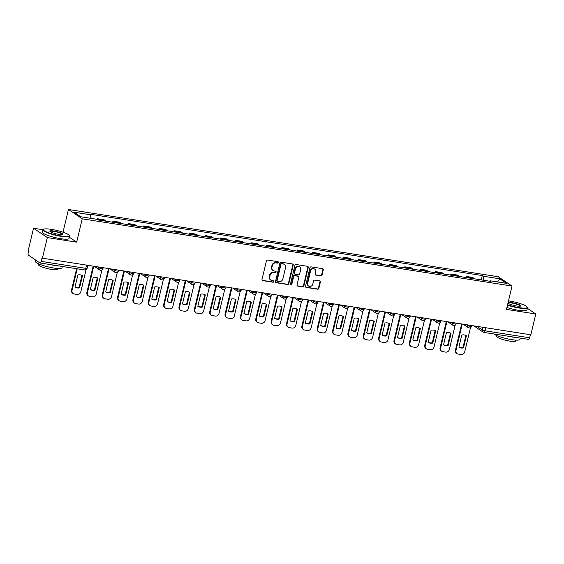 <?xml version="1.0" encoding="UTF-8"?>
<svg xmlns="http://www.w3.org/2000/svg" width="564" height="564" viewBox="0 0 564 564"><rect width="100%" height="100%" fill="white"/><g stroke="black" fill="none" stroke-linecap="round" stroke-linejoin="round"><path stroke-width="0.85" d="M278.397 262.5A0.747 0.67 124 0 0 277.89 261.675L267.625 260.067A1.072 0.959 124 0 0 266.412 260.942L262.006 279.441A1.072 0.959 124 0 0 262.725 280.618L272.997 282.226A0.747 0.67 124 0 0 273.589 280.879A0.747 0.67 124 0 0 273.336 280.787L272.01 280.576A3.433 3.074 124 0 1 270.875 280.132A3.433 3.074 124 0 1 269.698 276.804L270.064 275.26A3.433 3.074 124 0 1 273.942 272.461L275.274 272.666A0.747 0.67 124 0 0 275.859 271.326A0.747 0.67 124 0 0 275.613 271.228L274.287 271.023A3.433 3.074 124 0 1 273.145 270.579A3.433 3.074 124 0 1 271.975 267.251L272.341 265.707A3.433 3.074 124 0 1 276.219 262.902L277.544 263.113A0.747 0.67 124 0 0 278.397 262.5M273.145 270.579L272.743 270.304A3.433 3.074 124 0 1 271.573 266.976L271.94 265.44A3.433 3.074 124 0 1 275.817 262.634L277.143 262.838A0.747 0.67 124 0 0 277.911 261.675M262.189 280.315A1.072 0.959 124 0 0 262.323 280.343L272.595 281.951A0.747 0.67 124 0 0 273.357 280.787M270.875 280.132L270.466 279.857A3.433 3.074 124 0 1 269.296 276.536L269.662 274.992A3.433 3.074 124 0 1 273.54 272.186L274.865 272.398A0.747 0.67 124 0 0 275.634 271.235M320.831 275.902A1.072 0.959 124 0 0 322.044 275.028L323.278 269.839A1.072 0.959 124 0 0 322.559 268.661L311.152 266.878A1.072 0.959 124 0 0 309.939 267.752L305.54 286.251A1.072 0.959 124 0 0 306.259 287.428L317.659 289.212A1.072 0.959 124 0 0 318.871 288.331L320.366 282.063A1.072 0.959 124 0 0 319.64 280.886L314.761 280.125A1.072 0.959 124 0 0 313.549 280.999L312.808 284.108A2.869 2.566 124 0 1 307.641 283.297L310.545 271.122A2.869 2.566 124 0 1 315.713 271.933L315.227 273.963A1.072 0.959 124 0 0 315.953 275.14L320.43 275.634A1.072 0.959 124 0 0 321.635 274.76L322.876 269.571A1.072 0.959 124 0 0 322.693 268.697M42.998 229.724L33.53 228.244L47.341 237.564L76.676 242.153L82.238 218.811L512.027 286.054L506.465 309.396L535.8 313.986L530.837 334.812L41.976 258.122L41.2 261.372L85.791 268.344A2.185 0.374 13.4 0 0 87.117 268.309L87.787 265.496M47.341 237.564L42.378 258.397M293.224 265.136A1.072 0.959 124 0 0 292.504 263.959L281.105 262.175A1.072 0.959 124 0 0 279.892 263.05L275.486 281.549A1.072 0.959 124 0 0 276.205 282.726L287.612 284.51A1.072 0.959 124 0 0 288.817 283.636L293.224 265.136L292.822 264.868A1.072 0.959 124 0 0 292.638 263.994M296.128 264.53L307.528 266.314A1.072 0.959 124 0 1 308.254 267.491L303.848 285.983A1.072 0.959 124 0 1 302.635 286.857L297.757 286.096A1.072 0.959 124 0 1 297.031 284.919L298.821 277.417A1.072 0.959 124 0 0 298.102 276.24L294.859 275.733A1.072 0.959 124 0 0 293.654 276.607L291.792 284.418A0.747 0.67 124 0 1 290.693 284.933A0.747 0.67 124 0 1 290.439 284.207L294.916 265.404A1.072 0.959 124 0 1 296.128 264.53M33.53 228.244L28.574 249.069L28.976 249.344L28.2 252.587A2.185 0.895 -81.1 0 0 28.503 255.224L39.896 262.916A2.185 0.895 -81.1 0 0 40.058 262.986A2.185 0.895 -81.1 0 0 41.2 261.372M63.02 232.199L68.427 209.491L498.216 276.727L512.027 286.054M535.8 313.986L527.354 308.282M530.386 334.741L529.659 337.787A2.185 0.895 98.9 0 1 528.517 339.401L483.926 332.422A2.185 0.895 -81.1 0 0 485.068 330.807L529.659 337.787M105.806 221.166A5.027 2.059 -81.1 0 0 105.32 220.602L98.827 219.586A5.027 2.059 98.9 0 1 99.313 220.15M98.827 219.586L97.6 218.754L97.431 219.466M105.32 220.602L104.093 219.77L97.6 218.754M112.694 222.244L112.955 221.158L114.182 221.983A5.027 2.059 98.9 0 1 114.668 222.547M121.161 223.57A5.027 2.059 -81.1 0 0 120.682 223.006L119.455 222.174L112.955 221.158M128.056 224.641L128.31 223.563L129.537 224.387A5.027 2.059 98.9 0 1 130.023 224.951M136.523 225.967A5.027 2.059 -81.1 0 0 136.037 225.403L134.81 224.578L128.31 223.563M143.411 227.045L143.672 225.96L144.899 226.791A5.027 2.059 98.9 0 1 145.378 227.355M151.878 228.371A5.027 2.059 -81.1 0 0 151.392 227.807L150.165 226.982L143.672 225.96M158.766 229.449L159.027 228.364L160.254 229.196A5.027 2.059 98.9 0 1 160.74 229.759M167.233 230.775A5.027 2.059 -81.1 0 0 166.747 230.211L165.52 229.379L159.027 228.364M174.121 231.853L174.382 230.768L175.608 231.6A5.027 2.059 98.9 0 1 176.095 232.156M182.588 233.179A5.027 2.059 -81.1 0 0 182.109 232.615L180.882 231.783L174.382 230.768M189.483 234.257L189.737 233.172L190.963 233.997A5.027 2.059 98.9 0 1 191.45 234.561M197.95 235.576A5.027 2.059 -81.1 0 0 197.463 235.019L196.237 234.187L189.737 233.172M204.838 236.654L205.099 235.576L206.325 236.401A5.027 2.059 98.9 0 1 206.805 236.965M213.305 237.98A5.027 2.059 -81.1 0 0 212.818 237.416L211.592 236.591L205.099 235.576M220.193 239.058L220.453 237.973L221.68 238.805A5.027 2.059 98.9 0 1 222.167 239.369M228.66 240.384A5.027 2.059 -81.1 0 0 228.173 239.82L226.947 238.988L220.453 237.973M235.548 241.462L235.808 240.377L237.035 241.209A5.027 2.059 98.9 0 1 237.522 241.773M244.015 242.788A5.027 2.059 -81.1 0 0 243.535 242.224L242.308 241.392L235.808 240.377M250.909 243.867L251.163 242.781L252.39 243.606A5.027 2.059 98.9 0 1 252.876 244.17M259.377 245.192A5.027 2.059 -81.1 0 0 258.89 244.628L257.663 243.796L251.163 242.781M266.264 246.264L266.525 245.185L267.752 246.01A5.027 2.059 98.9 0 1 268.231 246.574M274.731 247.589A5.027 2.059 -81.1 0 0 274.245 247.025L273.018 246.2L266.525 245.185M281.619 248.668L281.88 247.582L283.107 248.414A5.027 2.059 98.9 0 1 283.593 248.978M290.086 249.993A5.027 2.059 -81.1 0 0 289.607 249.429L288.373 248.604L281.88 247.582M296.974 251.072L297.235 249.986L298.462 250.818A5.027 2.059 98.9 0 1 298.948 251.382M305.441 252.397A5.027 2.059 -81.1 0 0 304.962 251.833L303.735 251.001L297.235 249.986M312.336 253.476L312.59 252.39L313.817 253.222A5.027 2.059 98.9 0 1 314.303 253.779M320.803 254.801A5.027 2.059 -81.1 0 0 320.317 254.237L319.09 253.405L312.59 252.39M327.691 255.88L327.952 254.794L329.179 255.619A5.027 2.059 98.9 0 1 329.658 256.183M336.158 257.198A5.027 2.059 -81.1 0 0 335.672 256.641L334.445 255.809L327.952 254.794M343.046 258.277L343.307 257.198L344.533 258.023A5.027 2.059 98.9 0 1 345.02 258.587M351.513 259.602A5.027 2.059 -81.1 0 0 351.034 259.038L349.8 258.213L343.307 257.198M358.401 260.681L358.662 259.595L359.888 260.427A5.027 2.059 98.9 0 1 360.375 260.991M366.868 262.006A5.027 2.059 -81.1 0 0 366.389 261.442L365.162 260.61L358.662 259.595M373.763 263.085L374.017 261.999L375.243 262.831A5.027 2.059 98.9 0 1 375.73 263.395M382.23 264.41A5.027 2.059 -81.1 0 0 381.743 263.846L380.517 263.014L374.017 261.999M389.118 265.489L389.379 264.403L390.605 265.228A5.027 2.059 98.9 0 1 391.085 265.792M397.585 266.814A5.027 2.059 -81.1 0 0 397.098 266.25L395.872 265.418L389.379 264.403M404.473 267.886L404.733 266.807L405.96 267.632A5.027 2.059 98.9 0 1 406.447 268.196M412.94 269.211A5.027 2.059 -81.1 0 0 412.46 268.647L411.226 267.822L404.733 266.807M419.827 270.29L420.088 269.204L421.315 270.036A5.027 2.059 98.9 0 1 421.801 270.6M428.295 271.615A5.027 2.059 -81.1 0 0 427.815 271.051L426.588 270.226L420.088 269.204M435.189 272.694L435.443 271.608L436.67 272.44A5.027 2.059 98.9 0 1 437.156 273.004M443.656 274.019A5.027 2.059 -81.1 0 0 443.17 273.455L441.943 272.623L435.443 271.608M450.544 275.098L450.805 274.012L452.032 274.844A5.027 2.059 98.9 0 1 452.511 275.401M459.011 276.423A5.027 2.059 -81.1 0 0 458.525 275.859L457.298 275.028L450.805 274.012M465.899 277.502L466.16 276.416L467.387 277.241A5.027 2.059 98.9 0 1 467.873 277.805M474.366 278.82A5.027 2.059 -81.1 0 0 473.887 278.263L472.653 277.432L466.16 276.416M483.708 280.287L483.235 276.212L499.774 278.799L506.535 283.368L489.996 280.78L490.941 281.415L98.164 219.967L97.219 219.333L80.68 216.745L73.919 212.177L90.459 214.764L90.874 218.338M483.235 276.212L482.291 275.57L89.514 214.123L90.459 214.764M82.238 218.811L68.427 209.491M76.676 242.153L69.287 237.162M481.254 279.899L482.291 275.57M489.996 280.78L489.63 281.21M497.519 281.958L499.774 278.799M275.669 282.423A1.072 0.959 124 0 0 275.803 282.451L287.21 284.235A1.072 0.959 124 0 0 288.416 283.361L292.822 264.868M281.824 263.783A0.747 0.67 124 0 0 280.978 264.396L277.107 280.625A0.747 0.67 124 0 0 277.615 281.45L279.011 281.676A3.433 3.074 124 0 0 282.888 278.87L285.532 267.773A3.433 3.074 124 0 0 284.362 264.445A3.433 3.074 124 0 0 283.227 264.001L281.422 263.508A0.747 0.67 124 0 0 280.576 264.121L280.978 264.396M277.361 281.358L276.959 281.083A0.747 0.67 124 0 1 276.705 280.357L280.576 264.121M284.362 264.445L283.96 264.171A3.433 3.074 124 0 0 282.825 263.726L283.227 264.001M281.422 263.508L282.825 263.726M297.221 285.793A1.072 0.959 124 0 0 297.355 285.821L302.233 286.59A1.072 0.959 124 0 0 303.446 285.708L307.852 267.216A1.072 0.959 124 0 0 307.662 266.342M298.455 276.381L298.053 276.106A1.072 0.959 124 0 0 297.693 275.965L294.457 275.458A1.072 0.959 124 0 0 293.252 276.339L291.391 284.143L291.792 284.418M290.523 284.757A0.747 0.67 124 0 0 291.391 284.143M300.675 269.634A2.869 2.566 124 0 0 295.508 268.824L294.486 273.117A1.072 0.959 124 0 0 295.205 274.294L298.441 274.802A1.072 0.959 124 0 0 299.653 273.921L300.675 269.634M299.695 266.857L299.294 266.582A2.869 2.566 124 0 0 295.106 268.556L295.508 268.824M294.852 274.153L294.443 273.885A1.072 0.959 124 0 1 294.084 272.842L295.106 268.556M315.41 274.837A1.072 0.959 124 0 0 315.551 274.872L320.43 275.634M314.733 269.155L314.331 268.88A2.869 2.566 124 0 0 310.137 270.854L310.545 271.122M308.621 286.082L308.219 285.807A2.869 2.566 124 0 1 307.239 283.029L310.137 270.854M305.723 287.125A1.072 0.959 124 0 0 305.857 287.154L317.257 288.937A1.072 0.959 124 0 0 318.47 288.063L319.964 281.796A1.072 0.959 124 0 0 319.774 280.921M77.86 274.978L74.977 287.104A6.824 6.112 124 0 0 79.602 287.83L82.492 275.704A6.824 6.112 124 0 0 77.86 274.978M77.19 268.795L72.044 290.397A3.278 2.933 124 0 0 74.251 293.999L77.106 294.45A3.278 2.933 124 0 0 80.807 291.771L86.066 269.705M81.956 275.394L79.08 287.471L79.602 287.83M74.984 287.055A6.824 6.112 124 0 0 79.08 287.471M73.165 293.576L72.643 293.224A3.278 2.933 -56 0 1 71.522 290.044L72.044 290.397M76.605 268.704L71.522 290.044M93.222 277.382L90.332 289.508A6.824 6.112 124 0 0 94.956 290.227L97.847 278.108A6.824 6.112 124 0 0 93.222 277.382M93.687 266.419L87.399 292.801A3.278 2.933 124 0 0 89.605 296.403L92.461 296.854A3.278 2.933 124 0 0 96.162 294.175L101.922 270.015M97.311 277.798L94.435 289.875L94.956 290.227M90.346 289.459A6.824 6.112 124 0 0 94.435 289.875M88.52 295.98L87.998 295.628A3.278 2.933 -56 0 1 86.877 292.448L87.399 292.801M93.102 266.328L86.877 292.448M108.577 279.786L105.687 291.905A6.824 6.112 124 0 0 110.318 292.631L113.202 280.505A6.824 6.112 124 0 0 108.577 279.786M109.042 268.824L102.761 295.205A3.278 2.933 124 0 0 104.967 298.807L107.816 299.251A3.278 2.933 124 0 0 111.517 296.572L117.277 272.412M112.673 280.202L109.79 292.279L110.318 292.631M105.701 291.863A6.824 6.112 124 0 0 109.79 292.279M103.875 298.384L103.353 298.032A3.278 2.933 -56 0 1 102.239 294.852L102.761 295.205M108.457 268.732L102.239 294.852M61.229 235.992A13.324 2.298 13.4 0 0 69.175 235.322A13.324 2.298 13.4 0 0 51.409 229.358A13.324 2.298 13.4 0 0 43.647 229.245A13.324 2.298 13.4 0 0 47.961 232.551A13.324 2.298 13.4 0 0 61.229 235.992M69.175 235.322L69.414 235.703A13.656 2.355 -166.6 0 1 69.527 236.154A13.656 2.355 -166.6 0 1 61.272 236.386A13.656 2.355 -166.6 0 1 42.963 229.823A13.656 2.355 -166.6 0 1 43.259 229.47L43.647 229.245M58.776 234.335A6.662 1.149 -166.6 0 1 49.886 231.346A6.662 1.149 -166.6 0 1 53.862 231.014A6.662 1.149 -166.6 0 1 60.496 232.735A6.662 1.149 -166.6 0 1 62.653 234.391A6.662 1.149 -166.6 0 1 58.776 234.335M62.392 234.49A6.338 1.093 13.4 0 0 62.407 234.455A6.338 1.093 13.4 0 0 53.911 231.409A6.338 1.093 13.4 0 0 50.076 231.522A6.338 1.093 13.4 0 0 50.076 231.55M62.308 266.462L61.998 267.766A13.656 2.355 -166.6 0 1 53.742 267.999A13.656 2.355 -166.6 0 1 35.426 261.435L35.743 260.11M58.282 265.834A13.656 2.355 -166.6 0 1 54.37 265.383A13.656 2.355 -166.6 0 1 49.836 264.516M57.895 268.464L57.704 269.282A9.835 1.692 -166.6 0 1 51.761 269.451A9.835 1.692 -166.6 0 1 38.578 264.727L38.768 263.91M69.527 236.154L68.977 238.452A13.656 2.355 -166.6 0 1 60.729 238.692A13.656 2.355 -166.6 0 1 42.413 232.128L42.963 229.823M507.565 304.793A13.324 2.298 13.4 0 0 519.176 307.634A13.324 2.298 13.4 0 0 527.121 306.964A13.324 2.298 13.4 0 0 509.348 301A13.324 2.298 13.4 0 0 508.495 300.873M527.121 306.964L527.361 307.345A13.656 2.355 -166.6 0 1 527.467 307.796A13.656 2.355 -166.6 0 1 519.218 308.029A13.656 2.355 -166.6 0 1 507.473 305.166M508.101 302.53A6.662 1.149 -166.6 0 1 511.809 302.656A6.662 1.149 -166.6 0 1 518.443 304.377A6.662 1.149 -166.6 0 1 520.6 306.033A6.662 1.149 -166.6 0 1 516.716 305.977A6.662 1.149 -166.6 0 1 507.952 303.136M520.339 306.132A6.338 1.093 13.4 0 0 520.353 306.097A6.338 1.093 13.4 0 0 511.851 303.051A6.338 1.093 13.4 0 0 508.023 303.164A6.338 1.093 13.4 0 0 508.016 303.199M520.248 338.104L519.938 339.408A13.656 2.355 -166.6 0 1 511.689 339.641A13.656 2.355 -166.6 0 1 493.909 333.987M516.229 337.476A13.656 2.355 -166.6 0 1 512.309 337.025A13.656 2.355 -166.6 0 1 507.783 336.158M515.841 340.106L515.644 340.931A9.835 1.692 -166.6 0 1 509.708 341.093A9.835 1.692 -166.6 0 1 496.517 336.37L496.715 335.552M527.467 307.796L526.924 310.101A13.656 2.355 -166.6 0 1 518.668 310.334A13.656 2.355 -166.6 0 1 506.923 307.472M123.932 282.183L121.048 294.309A6.824 6.112 124 0 0 125.673 295.035L128.564 282.909A6.824 6.112 124 0 0 123.932 282.183M124.397 271.228L118.116 297.609A3.278 2.933 124 0 0 120.322 301.211L123.178 301.655A3.278 2.933 124 0 0 126.879 298.976L132.632 274.816M128.028 282.599L125.152 294.683L125.673 295.035M121.056 294.267A6.824 6.112 124 0 0 125.152 294.683M119.237 300.788L118.715 300.429A3.278 2.933 -56 0 1 117.594 297.256L118.116 297.609M123.812 271.136L117.594 297.256M139.294 284.587L136.403 296.713A6.824 6.112 124 0 0 141.028 297.439L143.919 285.313A6.824 6.112 124 0 0 139.294 284.587M139.759 273.632L133.471 300.013A3.278 2.933 124 0 0 135.677 303.615L138.532 304.059A3.278 2.933 124 0 0 142.234 301.38L147.987 277.22M143.383 285.003L140.506 297.087L141.028 297.439M136.41 296.671A6.824 6.112 124 0 0 140.506 297.087M134.592 303.185L134.07 302.833A3.278 2.933 -56 0 1 132.949 299.653L133.471 300.013M139.174 273.54L132.949 299.653M154.649 286.991L151.758 299.117A6.824 6.112 124 0 0 156.383 299.837L159.274 287.718A6.824 6.112 124 0 0 154.649 286.991M155.114 276.036L148.825 302.41A3.278 2.933 124 0 0 151.032 306.012L153.887 306.463A3.278 2.933 124 0 0 157.589 303.784L163.348 279.624M158.738 287.407L155.861 299.484L156.383 299.837M151.772 299.068A6.824 6.112 124 0 0 155.861 299.484M149.946 305.589L149.425 305.237A3.278 2.933 -56 0 1 148.304 302.057L148.825 302.41M154.529 275.944L148.304 302.057M170.004 289.395L167.113 301.521A6.824 6.112 124 0 0 171.745 302.241L174.628 290.115A6.824 6.112 124 0 0 170.004 289.395M170.469 278.433L164.187 304.814A3.278 2.933 124 0 0 166.394 308.416L169.242 308.861A3.278 2.933 124 0 0 172.944 306.189L178.703 282.028M174.1 289.811L171.216 301.888L171.745 302.241M167.127 301.472A6.824 6.112 124 0 0 171.216 301.888M165.301 307.993L164.78 307.641A3.278 2.933 -56 0 1 163.666 304.461L164.187 304.814M169.884 278.341L163.666 304.461M185.359 291.799L182.475 303.918A6.824 6.112 124 0 0 187.1 304.645L189.99 292.519A6.824 6.112 124 0 0 185.359 291.799M185.824 280.837L179.542 307.218A3.278 2.933 124 0 0 181.749 310.82L184.604 311.265A3.278 2.933 124 0 0 188.305 308.586L194.058 284.425M189.455 292.215L186.578 304.292L187.1 304.645M182.482 303.876A6.824 6.112 124 0 0 186.578 304.292M180.663 310.397L180.142 310.045A3.278 2.933 -56 0 1 179.021 306.865L179.542 307.218M185.239 280.745L179.021 306.865M200.721 294.197L197.83 306.322A6.824 6.112 124 0 0 202.455 307.049L205.345 294.923A6.824 6.112 124 0 0 200.721 294.197M201.186 283.241L194.897 309.622A3.278 2.933 124 0 0 197.104 313.224L199.959 313.669A3.278 2.933 124 0 0 203.66 310.99L209.413 286.829M204.81 294.612L201.933 306.696L202.455 307.049M197.837 306.28A6.824 6.112 124 0 0 201.933 306.696M196.018 312.794L195.496 312.442A3.278 2.933 -56 0 1 194.376 309.269L194.897 309.622M200.601 283.149L194.376 309.269M216.075 296.601L213.185 308.727A6.824 6.112 124 0 0 217.81 309.453L220.7 297.327A6.824 6.112 124 0 0 216.075 296.601M216.541 285.645L210.259 312.019A3.278 2.933 124 0 0 212.459 315.621L215.314 316.073A3.278 2.933 124 0 0 219.015 313.394L224.775 289.233M220.164 297.017L217.288 309.093L217.81 309.453M213.199 308.677A6.824 6.112 124 0 0 217.288 309.093M211.373 315.198L210.851 314.846A3.278 2.933 -56 0 1 209.73 311.666L210.259 312.019M215.956 285.553L209.73 311.666M231.43 299.005L228.54 311.131A6.824 6.112 124 0 0 233.172 311.85L236.055 299.731A6.824 6.112 124 0 0 231.43 299.005M231.896 288.042L225.614 314.423A3.278 2.933 124 0 0 227.821 318.026L230.669 318.477A3.278 2.933 124 0 0 234.37 315.798L240.13 291.637M235.526 299.421L232.643 311.497L233.172 311.85M228.554 311.081A6.824 6.112 124 0 0 232.643 311.497M226.735 317.602L226.206 317.25A3.278 2.933 -56 0 1 225.092 314.07L225.614 314.423M231.31 287.95L225.092 314.07M246.785 301.409L243.902 313.528A6.824 6.112 124 0 0 248.527 314.254L251.417 302.128A6.824 6.112 124 0 0 246.785 301.409M247.251 290.446L240.969 316.827A3.278 2.933 124 0 0 243.176 320.43L246.031 320.874A3.278 2.933 124 0 0 249.732 318.195L255.485 294.034M250.881 301.825L248.005 313.901L248.527 314.254M243.909 313.485A6.824 6.112 124 0 0 248.005 313.901M242.09 320.007L241.568 319.654A3.278 2.933 -56 0 1 240.447 316.474L240.969 316.827M246.665 290.354L240.447 316.474M262.147 303.806L259.257 315.932A6.824 6.112 124 0 0 263.882 316.658L266.772 304.532A6.824 6.112 124 0 0 262.147 303.806M262.613 292.85L256.324 319.231A3.278 2.933 124 0 0 258.531 322.834L261.386 323.278A3.278 2.933 124 0 0 265.087 320.599L270.84 296.438M266.236 304.222L263.36 316.305L263.882 316.658M259.264 315.889A6.824 6.112 124 0 0 263.36 316.305M257.445 322.411L256.923 322.051A3.278 2.933 -56 0 1 255.802 318.879L256.324 319.231M262.027 292.758L255.802 318.879M277.502 306.21L274.612 318.336A6.824 6.112 124 0 0 279.236 319.062L282.127 306.936A6.824 6.112 124 0 0 277.502 306.21M277.967 295.254L271.686 321.635A3.278 2.933 124 0 0 273.885 325.238L276.741 325.682A3.278 2.933 124 0 0 280.442 323.003L286.202 298.842M281.591 306.626L278.715 318.709L279.236 319.062M274.626 318.293A6.824 6.112 124 0 0 278.715 318.709M272.8 324.808L272.278 324.455A3.278 2.933 -56 0 1 271.157 321.276L271.686 321.635M277.382 295.162L271.157 321.276M292.857 308.614L289.966 320.74A6.824 6.112 124 0 0 294.598 321.459L297.482 309.34A6.824 6.112 124 0 0 292.857 308.614M293.322 297.658L287.041 324.032A3.278 2.933 124 0 0 289.247 327.635L292.103 328.086A3.278 2.933 124 0 0 295.804 325.407L301.557 301.246M296.953 309.03L294.07 321.106L294.598 321.459M289.981 320.69A6.824 6.112 124 0 0 294.07 321.106M288.162 327.212L287.633 326.859A3.278 2.933 -56 0 1 286.519 323.68L287.041 324.032M292.737 297.566L286.519 323.68M308.212 311.018L305.328 323.144A6.824 6.112 124 0 0 309.953 323.863L312.844 311.737A6.824 6.112 124 0 0 308.212 311.018M308.677 300.055L302.396 326.436A3.278 2.933 124 0 0 304.602 330.039L307.458 330.483A3.278 2.933 124 0 0 311.159 327.811L316.912 303.651M312.308 311.434L309.432 323.51L309.953 323.863M305.336 323.094A6.824 6.112 124 0 0 309.432 323.51M303.517 329.616L302.995 329.263A3.278 2.933 -56 0 1 301.874 326.084L302.396 326.436M308.092 299.963L301.874 326.084M323.574 313.422L320.683 325.541A6.824 6.112 124 0 0 325.308 326.267L328.199 314.141A6.824 6.112 124 0 0 323.574 313.422M324.039 302.459L317.751 328.84A3.278 2.933 124 0 0 319.957 332.443L322.812 332.887A3.278 2.933 124 0 0 326.514 330.208L332.267 306.048M327.663 313.838L324.786 325.914L325.308 326.267M320.69 325.498A6.824 6.112 124 0 0 324.786 325.914M318.871 332.02L318.35 331.667A3.278 2.933 -56 0 1 317.229 328.488L317.751 328.84M323.454 302.367L317.229 328.488M338.929 315.819L336.038 327.945A6.824 6.112 124 0 0 340.663 328.671L343.554 316.545A6.824 6.112 124 0 0 338.929 315.819M339.394 304.863L333.112 331.244A3.278 2.933 124 0 0 335.312 334.847L338.167 335.291A3.278 2.933 124 0 0 341.869 332.612L347.628 308.452M343.018 316.235L340.141 328.318L340.663 328.671M336.052 327.903A6.824 6.112 124 0 0 340.141 328.318M334.226 334.417L333.705 334.064A3.278 2.933 -56 0 1 332.584 330.892L333.112 331.244M338.809 304.772L332.584 330.892M354.284 318.223L351.393 330.349A6.824 6.112 124 0 0 356.025 331.075L358.908 318.949A6.824 6.112 124 0 0 354.284 318.223M354.749 307.267L348.467 333.648A3.278 2.933 124 0 0 350.674 337.244L353.529 337.695A3.278 2.933 124 0 0 357.231 335.016L362.983 310.856M358.38 318.639L355.496 330.716L356.025 331.075M351.407 330.3A6.824 6.112 124 0 0 355.496 330.716M349.588 336.821L349.06 336.468A3.278 2.933 -56 0 1 347.946 333.289L348.467 333.648M354.164 307.176L347.946 333.289M369.639 320.627L366.755 332.753A6.824 6.112 124 0 0 371.38 333.472L374.27 321.353A6.824 6.112 124 0 0 369.639 320.627M370.104 309.664L363.822 336.045A3.278 2.933 124 0 0 366.029 339.648L368.884 340.099A3.278 2.933 124 0 0 372.585 337.42L378.338 313.26M373.735 321.043L370.858 333.12L371.38 333.472M366.762 332.704A6.824 6.112 124 0 0 370.858 333.12M364.943 339.225L364.422 338.872A3.278 2.933 -56 0 1 363.301 335.693L363.822 336.045M369.519 309.573L363.301 335.693M385 323.031L382.11 335.15A6.824 6.112 124 0 0 386.735 335.876L389.625 323.75A6.824 6.112 124 0 0 385 323.031M385.466 312.068L379.177 338.449A3.278 2.933 124 0 0 381.384 342.052L384.239 342.496A3.278 2.933 124 0 0 387.94 339.817L393.693 315.657M389.089 323.447L386.213 335.524L386.735 335.876M382.117 335.108A6.824 6.112 124 0 0 386.213 335.524M380.298 341.629L379.776 341.276A3.278 2.933 -56 0 1 378.656 338.097L379.177 338.449M384.881 311.977L378.656 338.097M400.355 325.428L397.465 337.554A6.824 6.112 124 0 0 402.09 338.28L404.98 326.154A6.824 6.112 124 0 0 400.355 325.428M400.821 314.472L394.539 340.853A3.278 2.933 124 0 0 396.739 344.456L399.594 344.9A3.278 2.933 124 0 0 403.295 342.221L409.055 318.061M404.444 325.844L401.568 337.928L402.09 338.28M397.479 337.512A6.824 6.112 124 0 0 401.568 337.928M395.653 344.033L395.131 343.673A3.278 2.933 -56 0 1 394.01 340.501L394.539 340.853M400.236 314.381L394.01 340.501M415.71 327.832L412.82 339.958A6.824 6.112 124 0 0 417.452 340.684L420.335 328.558A6.824 6.112 124 0 0 415.71 327.832M416.176 316.876L409.894 343.257A3.278 2.933 124 0 0 412.101 346.86L414.956 347.304A3.278 2.933 124 0 0 418.657 344.625L424.41 320.465M419.806 328.248L416.923 340.332L417.452 340.684M412.834 339.916A6.824 6.112 124 0 0 416.923 340.332M411.015 346.43L410.486 346.077A3.278 2.933 -56 0 1 409.372 342.905L409.894 343.257M415.59 316.785L409.372 342.905M431.065 330.236L428.182 342.362A6.824 6.112 124 0 0 432.807 343.081L435.697 330.962A6.824 6.112 124 0 0 431.065 330.236M431.538 319.28L425.249 345.654A3.278 2.933 124 0 0 427.456 349.257L430.311 349.708A3.278 2.933 124 0 0 434.012 347.029L439.765 322.869M435.161 330.652L432.285 342.729L432.807 343.081M428.189 342.313A6.824 6.112 124 0 0 432.285 342.729M426.37 348.834L425.848 348.481A3.278 2.933 -56 0 1 424.727 345.302L425.249 345.654M430.945 319.189L424.727 345.302M446.427 332.64L443.537 344.766A6.824 6.112 124 0 0 448.161 345.485L451.052 333.366A6.824 6.112 124 0 0 446.427 332.64M446.892 321.677L440.604 348.058A3.278 2.933 124 0 0 442.81 351.661L445.666 352.105A3.278 2.933 124 0 0 449.367 349.433L455.12 325.273M450.516 333.056L447.64 345.133L448.161 345.485M443.544 344.717A6.824 6.112 124 0 0 447.64 345.133M441.725 351.238L441.203 350.886A3.278 2.933 -56 0 1 440.082 347.706L440.604 348.058M446.307 321.586L440.082 347.706M461.782 335.044L458.892 347.163A6.824 6.112 124 0 0 463.516 347.889L466.407 335.763A6.824 6.112 124 0 0 461.782 335.044M462.247 324.081L455.966 350.463A3.278 2.933 124 0 0 458.165 354.065L461.021 354.509A3.278 2.933 124 0 0 464.722 351.83L470.482 327.67M465.871 335.46L462.995 347.537L463.516 347.889M458.906 347.121A6.824 6.112 124 0 0 462.995 347.537M457.08 353.642L456.558 353.29A3.278 2.933 -56 0 1 455.437 350.11L455.966 350.463M461.662 323.99L455.437 350.11M477.017 326.394L482.298 329.961A2.185 0.374 13.4 0 0 485.068 330.807L485.794 327.769M482.925 327.317L482.298 329.961A2.185 1.96 -56 0 0 483.038 332.076A2.185 2.185 0 0 0 483.926 332.422A2.185 0.895 -81.1 0 1 483.764 332.358A2.185 1.96 -56 0 1 483.038 332.076L473.901 325.907M458.525 275.859L452.032 274.844M443.17 273.455L436.67 272.44M427.815 271.051L421.315 270.036M412.46 268.647L405.96 267.632M397.098 266.25L390.605 265.228M381.743 263.846L375.243 262.831M366.389 261.442L359.888 260.427M351.034 259.038L344.533 258.023M335.672 256.641L329.179 255.619M320.317 254.237L313.817 253.222M304.962 251.833L298.462 250.818M289.607 249.429L283.107 248.414M274.245 247.025L267.752 246.01M258.89 244.628L252.39 243.606M243.535 242.224L237.035 241.209M228.173 239.82L221.68 238.805M212.818 237.416L206.325 236.401M197.463 235.019L190.963 233.997M182.109 232.615L175.608 231.6M166.747 230.211L160.254 229.196M151.392 227.807L144.899 226.791M136.037 225.403L129.537 224.387M120.682 223.006L114.182 221.983M473.887 278.263L467.387 277.241M466.343 324.723L467.436 325.463A2.185 0.374 13.4 0 0 469.77 326.239A2.185 0.374 13.4 0 0 471.532 326.274L471.701 325.562M467.57 324.913L467.436 325.463A2.185 1.96 -56 0 0 468.183 327.578A2.185 2.185 0 0 0 471.532 326.274M450.988 322.319L452.081 323.059A2.185 0.374 13.4 0 0 454.415 323.835A2.185 0.374 13.4 0 0 456.177 323.877L456.346 323.158M452.208 322.509L452.081 323.059A2.185 1.96 -56 0 0 452.829 325.181A2.185 2.185 0 0 0 456.177 323.877M435.627 319.915L436.726 320.655A2.185 0.374 13.4 0 0 439.06 321.431A2.185 0.374 13.4 0 0 440.815 321.473L440.985 320.754M436.853 320.112L436.726 320.655A2.185 1.96 -56 0 0 437.467 322.777A2.185 2.185 0 0 0 440.815 321.473M420.272 317.518L421.364 318.251A2.185 0.374 13.4 0 0 423.705 319.027A2.185 0.374 13.4 0 0 425.46 319.069L425.63 318.357M421.498 317.708L421.364 318.251A2.185 1.96 -56 0 0 422.112 320.373A2.185 2.185 0 0 0 425.46 319.069M404.917 315.114L406.009 315.854A2.185 0.374 13.4 0 0 408.343 316.623A2.185 0.374 13.4 0 0 410.106 316.665L410.275 315.953M406.143 315.304L406.009 315.854A2.185 1.96 -56 0 0 406.757 317.969A2.185 2.185 0 0 0 410.106 316.665M389.562 312.71L390.655 313.45A2.185 0.374 13.4 0 0 392.988 314.226A2.185 0.374 13.4 0 0 394.751 314.261L394.92 313.549M390.781 312.9L390.655 313.45A2.185 1.96 -56 0 0 391.402 315.565A2.185 2.185 0 0 0 394.751 314.261M374.2 310.306L375.3 311.046A2.185 0.374 13.4 0 0 377.633 311.822A2.185 0.374 13.4 0 0 379.389 311.864L379.558 311.145M375.427 310.496L375.3 311.046A2.185 1.96 -56 0 0 376.04 313.168A2.185 2.185 0 0 0 379.389 311.864M358.845 307.909L359.938 308.642A2.185 0.374 13.4 0 0 362.278 309.417A2.185 0.374 13.4 0 0 364.034 309.46L364.203 308.741M360.072 308.099L359.938 308.642A2.185 1.96 -56 0 0 360.685 310.764A2.185 2.185 0 0 0 364.034 309.46M343.49 305.505L344.583 306.245A2.185 0.374 13.4 0 0 346.916 307.013A2.185 0.374 13.4 0 0 348.679 307.056L348.848 306.344M344.717 305.695L344.583 306.245A2.185 1.96 -56 0 0 345.33 308.36A2.185 2.185 0 0 0 348.679 307.056M328.135 303.101L329.228 303.841A2.185 0.374 13.4 0 0 331.561 304.616A2.185 0.374 13.4 0 0 333.324 304.652L333.493 303.94M329.355 303.291L329.228 303.841A2.185 1.96 -56 0 0 329.975 305.956A2.185 2.185 0 0 0 333.324 304.652M312.773 300.697L313.873 301.437A2.185 0.374 13.4 0 0 316.207 302.212A2.185 0.374 13.4 0 0 317.962 302.255L318.131 301.536M314 300.887L313.873 301.437A2.185 1.96 -56 0 0 314.613 303.559A2.185 2.185 0 0 0 317.962 302.255M297.418 298.293L298.511 299.033A2.185 0.374 13.4 0 0 300.852 299.808A2.185 0.374 13.4 0 0 302.607 299.851L302.776 299.132M298.645 298.49L298.511 299.033A2.185 1.96 -56 0 0 299.258 301.155A2.185 2.185 0 0 0 302.607 299.851M282.063 295.896L283.156 296.629A2.185 0.374 13.4 0 0 285.49 297.404A2.185 0.374 13.4 0 0 287.252 297.447L287.421 296.734M283.29 296.086L283.156 296.629A2.185 1.96 -56 0 0 283.903 298.751A2.185 2.185 0 0 0 287.252 297.447M266.709 293.491L267.801 294.232A2.185 0.374 13.4 0 0 270.135 295A2.185 0.374 13.4 0 0 271.897 295.042L272.067 294.33M267.928 293.682L267.801 294.232A2.185 1.96 -56 0 0 268.549 296.347A2.185 2.185 0 0 0 271.897 295.042M251.347 291.087L252.446 291.828A2.185 0.374 13.4 0 0 254.78 292.603A2.185 0.374 13.4 0 0 256.535 292.638L256.705 291.926M252.573 291.278L252.446 291.828A2.185 1.96 -56 0 0 253.187 293.943A2.185 2.185 0 0 0 256.535 292.638M235.992 288.683L237.084 289.424A2.185 0.374 13.4 0 0 239.425 290.199A2.185 0.374 13.4 0 0 241.18 290.241L241.35 289.522M237.218 288.874L237.084 289.424A2.185 1.96 -56 0 0 237.832 291.546A2.185 2.185 0 0 0 241.18 290.241M220.637 286.286L221.73 287.02A2.185 0.374 13.4 0 0 224.063 287.795A2.185 0.374 13.4 0 0 225.826 287.837L225.995 287.118M221.863 286.477L221.73 287.02A2.185 1.96 -56 0 0 222.477 289.142A2.185 2.185 0 0 0 225.826 287.837M205.282 283.882L206.375 284.623A2.185 0.374 13.4 0 0 208.708 285.391A2.185 0.374 13.4 0 0 210.464 285.433L210.64 284.721M206.502 284.073L206.375 284.623A2.185 1.96 -56 0 0 207.122 286.738A2.185 2.185 0 0 0 210.464 285.433M189.92 281.478L191.02 282.219A2.185 0.374 13.4 0 0 193.353 282.994A2.185 0.374 13.4 0 0 195.109 283.029L195.278 282.317M191.147 281.669L191.02 282.219A2.185 1.96 -56 0 0 191.76 284.334A2.185 2.185 0 0 0 195.109 283.029M174.565 279.074L175.658 279.814A2.185 0.374 13.4 0 0 177.998 280.59A2.185 0.374 13.4 0 0 179.754 280.632L179.923 279.913M175.792 279.265L175.658 279.814A2.185 1.96 -56 0 0 176.405 281.937A2.185 2.185 0 0 0 179.754 280.632M159.21 276.67L160.303 277.41A2.185 0.374 13.4 0 0 162.636 278.186A2.185 0.374 13.4 0 0 164.399 278.228L164.568 277.509M160.437 276.868L160.303 277.41A2.185 1.96 -56 0 0 161.05 279.532A2.185 2.185 0 0 0 164.399 278.228M143.855 274.273L144.948 275.006A2.185 0.374 13.4 0 0 147.282 275.782A2.185 0.374 13.4 0 0 149.037 275.824L149.213 275.112M145.075 274.464L144.948 275.006A2.185 1.96 -56 0 0 145.695 277.128A2.185 2.185 0 0 0 149.037 275.824M128.493 271.869L129.586 272.609A2.185 0.374 13.4 0 0 131.927 273.378A2.185 0.374 13.4 0 0 133.682 273.42L133.851 272.708M129.72 272.059L129.586 272.609A2.185 1.96 -56 0 0 130.333 274.724A2.185 2.185 0 0 0 133.682 273.42M113.138 269.465L114.231 270.205A2.185 0.374 13.4 0 0 116.572 270.981A2.185 0.374 13.4 0 0 118.327 271.016L118.496 270.304M114.365 269.655L114.231 270.205A2.185 1.96 -56 0 0 114.978 272.32A2.185 2.185 0 0 0 118.327 271.016M97.783 267.061L98.876 267.801A2.185 0.374 13.4 0 0 101.21 268.577A2.185 0.374 13.4 0 0 102.972 268.619L103.142 267.9M99.003 267.251L98.876 267.801A2.185 1.96 -56 0 0 99.624 269.923A2.185 2.185 0 0 0 102.972 268.619M100.35 270.205A2.185 1.96 -56 0 1 99.624 269.923L94.667 266.575M115.705 272.609A2.185 1.96 -56 0 1 114.978 272.32L110.029 268.979M131.059 275.006A2.185 1.96 -56 0 1 130.333 274.724L125.384 271.383M146.414 277.41A2.185 1.96 -56 0 1 145.695 277.128L140.739 273.787M161.776 279.814A2.185 1.96 -56 0 1 161.05 279.532L156.094 276.184M177.131 282.219A2.185 1.96 -56 0 1 176.405 281.937L171.456 278.588M192.486 284.616A2.185 1.96 -56 0 1 191.76 284.334L186.811 280.992M207.841 287.02A2.185 1.96 -56 0 1 207.122 286.738L202.166 283.396M223.203 289.424A2.185 1.96 -56 0 1 222.477 289.142L217.521 285.793M238.558 291.828A2.185 1.96 -56 0 1 237.832 291.546L232.883 288.197M253.913 294.232A2.185 1.96 -56 0 1 253.187 293.943L248.238 290.601M269.268 296.629A2.185 1.96 -56 0 1 268.549 296.347L263.592 293.005M284.63 299.033A2.185 1.96 -56 0 1 283.903 298.751L278.947 295.409M299.985 301.437A2.185 1.96 -56 0 1 299.258 301.155L294.309 297.806M315.339 303.841A2.185 1.96 -56 0 1 314.613 303.559L309.664 300.21M330.694 306.238A2.185 1.96 -56 0 1 329.975 305.956L325.019 302.614M346.056 308.642A2.185 1.96 -56 0 1 345.33 308.36L340.374 305.018M361.411 311.046A2.185 1.96 -56 0 1 360.685 310.764L355.736 307.415M376.766 313.45A2.185 1.96 -56 0 1 376.04 313.168L371.091 309.819M392.121 315.854A2.185 1.96 -56 0 1 391.402 315.565L386.446 312.223M407.483 318.251A2.185 1.96 -56 0 1 406.757 317.969L401.801 314.627M422.838 320.655A2.185 1.96 -56 0 1 422.112 320.373L417.163 317.031M438.193 323.059A2.185 1.96 -56 0 1 437.467 322.777L432.517 319.428M453.548 325.463A2.185 1.96 -56 0 1 452.829 325.181L447.872 321.832M468.91 327.86A2.185 1.96 -56 0 1 468.183 327.578L463.234 324.237M86.518 265.299L85.791 268.344A2.185 0.895 -81.1 0 1 84.649 269.959A2.185 2.185 0 0 0 87.117 268.309M84.494 269.895A2.185 0.895 -81.1 0 0 84.649 269.959L40.058 262.986M275.817 262.634L276.219 262.902M271.94 265.44L272.341 265.707M271.573 266.976L271.975 267.251M274.865 272.398L275.274 272.666M273.54 272.186L273.942 272.461M269.662 274.992L270.064 275.26M269.296 276.536L269.698 276.804M272.595 281.951L272.997 282.226M262.323 280.343L262.725 280.618M277.143 262.838L277.544 263.113M288.416 283.361L288.817 283.636M287.21 284.235L287.612 284.51M275.803 282.451L276.205 282.726M276.705 280.357L277.107 280.625M307.852 267.216L308.254 267.491M303.446 285.708L303.848 285.983M302.233 286.59L302.635 286.857M297.355 285.821L297.757 286.096M297.693 275.965L298.102 276.24M294.457 275.458L294.859 275.733M293.252 276.339L293.654 276.607M294.084 272.842L294.486 273.117M315.551 274.872L315.953 275.14M307.239 283.029L307.641 283.297M319.964 281.796L320.366 282.063M318.47 288.063L318.871 288.331M317.257 288.937L317.659 289.212M305.857 287.154L306.259 287.428M322.876 269.571L323.278 269.839M321.635 274.76L322.044 275.028"/></g></svg>
